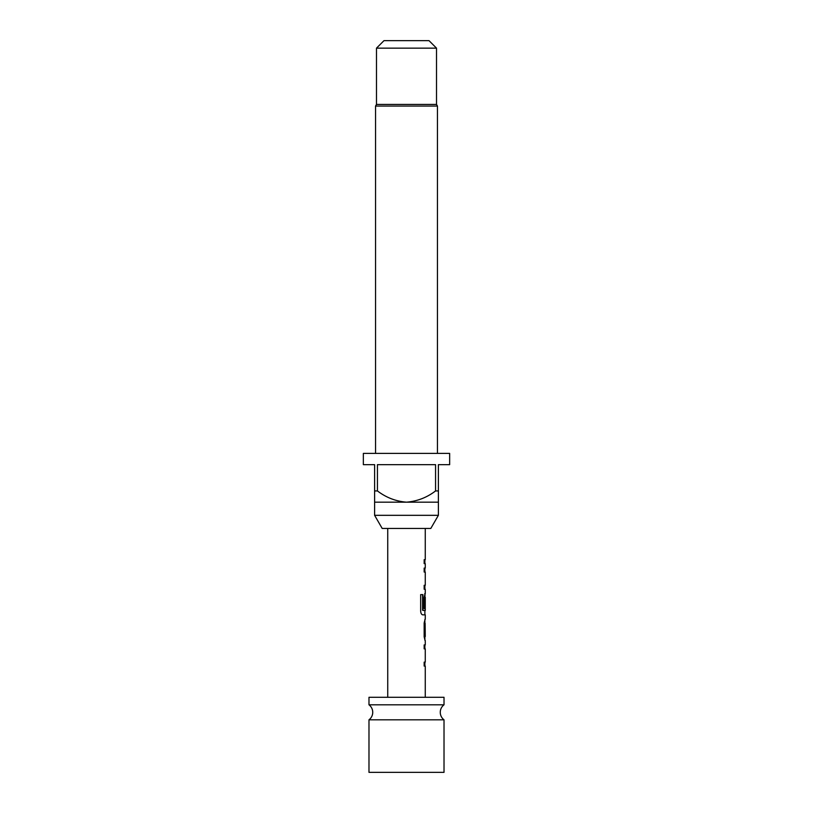 <?xml version="1.0" encoding="UTF-8"?>
<svg xmlns="http://www.w3.org/2000/svg" width="813" height="813" viewBox="0 0 813 813"><rect width="100%" height="100%" fill="white"/><g stroke="black" fill="none" stroke-linecap="round" stroke-linejoin="round"><path stroke-width="1.22" d="M368.98 719.82L368.98 772.35L444.02 772.35L444.02 719.82L368.98 719.82A9.38 9.38 0 0 0 368.98 704.81L444.02 704.81L444.02 697.3L368.98 697.3L368.98 704.81M444.02 719.82A9.38 9.38 0 0 1 444.02 704.81M438.39 515.32L374.61 515.32L382.191 528.45L430.809 528.45L438.39 515.32L438.39 502.18L406.5 502.18C417.293 501.265 426.977 497.515 435.565 490.93L435.565 464.66L377.435 464.66L377.435 490.93C386.094 497.546 395.789 501.306 406.5 502.18L374.61 502.18L374.61 464.66L363.35 464.66L363.35 453.4L449.65 453.4L449.65 464.66L438.39 464.66L438.39 502.18M374.61 515.32L374.61 502.18M374.61 490.93L377.435 490.93M435.565 490.93L438.39 490.93M437.455 453.4L437.455 106.066L375.545 106.066L375.545 453.4M375.545 106.066L376.48 104.44L436.52 104.44L437.455 106.066M383.99 40.65L429.01 40.65L436.52 48.15L376.48 48.15L383.99 40.65M436.52 104.44L436.52 48.15M376.48 104.44L376.48 48.15M425.26 697.3L425.26 666.071L424.162 666.071L424.884 666.071L424.884 662.128L424.162 662.128L424.162 666.071M424.162 662.128L425.26 662.128L425.26 648.865L424.162 648.865L424.884 648.865L424.884 644.922L424.162 644.922L424.162 648.865M424.162 644.922L425.26 644.922L425.26 640.461M425.057 619.313L424.162 622.992L424.162 636.782L425.057 640.461M425.26 619.313L425.26 614.852L422.79 614.852L424.884 614.852L424.884 610.472M422.912 610.217L422.912 594.618L420.667 594.618L420.667 611.173C420.87 613.419 421.571 614.638 422.79 614.852M423.045 610.472L425.26 610.472L425.26 597.209L425.097 608.673L424.162 608.673L424.721 608.673L425.097 597.474M424.884 597.209L425.067 593.703L424.162 597.382L424.162 608.673M424.691 593.703L425.26 593.703L425.26 589.242L424.162 589.242L424.884 589.242L424.884 585.299L424.162 585.299L424.162 589.242M424.162 585.299L425.26 585.299L425.26 572.037L424.162 572.037L424.884 572.037L424.884 568.094L424.162 568.094L424.162 572.037M424.162 568.094L425.26 568.094L425.26 563.633L424.162 563.633L424.884 563.633L424.884 559.69L424.162 559.69L424.162 563.633M424.162 559.69L425.26 559.69L425.26 528.45M387.74 697.3L387.74 528.45M425.097 623.51L425.26 636.518L425.128 623.256M422.587 610.217L422.587 594.618L420.667 594.618M425.097 636.254L424.721 623.51M424.884 640.329L424.884 636.518M424.884 623.256L424.884 619.445"/></g></svg>
